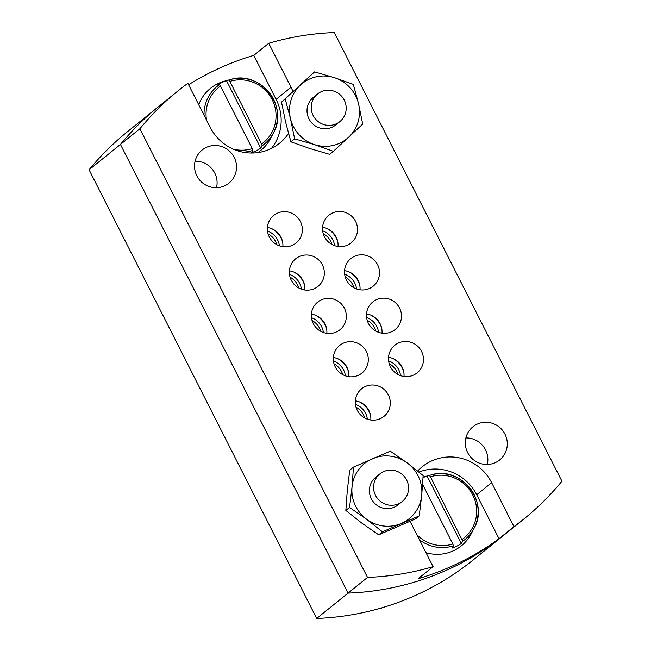 <?xml version="1.0" encoding="UTF-8"?>
<svg xmlns="http://www.w3.org/2000/svg" width="651" height="651" viewBox="0 0 651 651"><rect width="100%" height="100%" fill="white"/><g stroke="black" fill="none" stroke-linecap="round" stroke-linejoin="round"><path stroke-width="0.98" d="M381.714 328.34A21.304 20.799 51.1 0 0 371.176 315.287M378.565 332.311A17.756 17.333 51.1 0 0 366.627 317.525M326.55 328.527A21.304 20.799 51.1 0 0 316.02 315.483M323.409 332.498A17.756 17.333 51.1 0 0 311.471 317.712M375.952 331.156A17.756 17.333 51.1 0 0 367.213 320.325A17.748 17.325 51.1 0 1 375.944 331.147M320.788 331.343A17.756 17.333 51.1 0 0 312.049 320.512M320.78 331.335A17.748 17.325 51.1 0 0 312.057 320.528M465.88 437.96A21.304 20.799 -128.9 0 1 487.29 464.472A21.304 20.799 51.1 0 0 465.88 437.96M195.105 161.188A21.304 20.799 -128.9 0 1 216.514 187.691A21.304 20.799 51.1 0 0 195.105 161.188M288.515 133.471A46.156 45.065 51.1 0 1 279.613 143.196A46.156 45.065 51.1 0 1 210.175 127.295L187.87 83.32A275.186 268.66 51.1 0 0 178.048 90.871L158.608 106.569A275.186 268.66 -128.9 0 0 120.468 144.441L139.9 128.743L367.522 577.413L348.09 593.102L120.468 144.441L348.09 593.102A275.186 268.66 51.1 0 0 504.346 534.78A275.186 268.66 -128.9 0 1 455.846 565.817A275.186 268.66 -128.9 0 1 348.09 593.102L316.695 618.45L89.073 169.781A275.186 268.66 -128.9 0 1 127.222 131.909L158.608 106.569A275.186 268.66 51.1 0 0 120.468 144.441L89.073 169.781M367.522 577.413A275.186 268.66 51.1 0 0 433.086 566.663L418.137 578.731A275.186 268.66 -128.9 0 0 499.008 538.711L513.956 526.643A275.186 268.66 51.1 0 0 523.778 519.091L472.952 560.129A275.186 268.66 -128.9 0 1 424.46 591.165A275.186 268.66 -128.9 0 1 316.695 618.45M301.421 289.166A17.756 17.333 51.1 0 0 289.483 274.38M290.069 277.188A17.748 17.325 51.1 0 1 298.793 288.002A17.756 17.333 51.1 0 0 290.069 277.18M304.562 285.187A21.304 20.799 51.1 0 0 294.032 272.142M279.434 245.834A17.756 17.333 51.1 0 0 267.496 231.04M276.821 244.67A17.756 17.333 51.1 0 0 268.082 233.847M276.813 244.662A17.748 17.325 51.1 0 0 268.082 233.855M282.575 241.855A21.304 20.799 51.1 0 0 272.045 228.81M345.396 375.839A17.756 17.333 51.1 0 0 333.45 361.045M342.776 374.675A17.756 17.333 51.1 0 0 334.036 363.852A17.748 17.325 51.1 0 1 342.768 374.667M348.537 371.859A21.304 20.799 51.1 0 0 337.999 358.815M367.376 419.171A17.756 17.333 51.1 0 0 355.438 404.385M364.763 418.007A17.756 17.333 51.1 0 0 356.024 407.184A17.748 17.325 51.1 0 1 364.755 418.007M370.517 415.192A21.304 20.799 51.1 0 0 359.987 402.147M356.585 288.979A17.756 17.333 51.1 0 0 344.639 274.193M353.965 287.815A17.756 17.333 51.1 0 0 345.225 276.992A17.748 17.325 51.1 0 1 353.957 287.807M359.726 285A21.304 20.799 51.1 0 0 349.196 271.955M334.598 245.639A17.756 17.333 51.1 0 0 322.66 230.853M323.246 233.668A17.748 17.325 51.1 0 1 331.969 244.475A17.756 17.333 51.1 0 0 323.238 233.652M337.739 241.667A21.304 20.799 51.1 0 0 327.209 228.623M400.552 375.651A17.756 17.333 51.1 0 0 388.614 360.857M397.94 374.488A17.756 17.333 51.1 0 0 389.2 363.665A17.748 17.325 51.1 0 1 397.924 374.48M403.693 371.672A21.304 20.799 51.1 0 0 393.163 358.628M513.956 526.643L491.643 482.668A46.156 45.065 51.1 0 0 430.352 461.559A46.156 45.065 51.1 0 0 422.214 466.767A46.156 45.065 51.1 0 0 417.649 471.023M410.106 521.321A46.156 45.065 51.1 0 0 410.773 522.688L433.086 566.663M322.57 227.313A17.756 17.333 -128.9 0 1 338.04 246.477M331.994 213.235A17.756 17.333 -128.9 0 1 354.624 219.704A17.756 17.333 -128.9 0 1 351.174 242.864A17.756 17.333 -128.9 0 1 348.041 244.866A17.756 17.333 -128.9 0 1 325.419 238.396A17.756 17.333 -128.9 0 1 328.869 215.237A17.756 17.333 -128.9 0 1 331.994 213.235M388.525 357.326A17.756 17.333 -128.9 0 1 403.994 376.481M397.948 343.24A17.756 17.333 -128.9 0 1 420.579 349.709A17.756 17.333 -128.9 0 1 417.128 372.868A17.756 17.333 -128.9 0 1 413.995 374.87A17.756 17.333 -128.9 0 1 391.373 368.401A17.756 17.333 -128.9 0 1 394.823 345.242A17.756 17.333 -128.9 0 1 397.948 343.24M366.537 313.985A17.756 17.333 -128.9 0 1 382.007 333.149M375.969 299.908A17.756 17.333 -128.9 0 1 398.591 306.377A17.756 17.333 -128.9 0 1 395.141 329.536A17.756 17.333 -128.9 0 1 392.016 331.538A17.756 17.333 -128.9 0 1 369.386 325.069A17.756 17.333 -128.9 0 1 372.836 301.909A17.756 17.333 -128.9 0 1 375.969 299.908M267.406 227.508A17.756 17.333 -128.9 0 1 282.876 246.664M276.838 213.422A17.756 17.333 -128.9 0 1 299.46 219.892A17.756 17.333 -128.9 0 1 296.01 243.051A17.756 17.333 -128.9 0 1 292.885 245.053A17.756 17.333 -128.9 0 1 270.255 238.583A17.756 17.333 -128.9 0 1 273.705 215.424A17.756 17.333 -128.9 0 1 276.838 213.422M289.394 270.84A17.756 17.333 -128.9 0 1 304.863 289.996M298.817 256.763A17.756 17.333 -128.9 0 1 321.448 263.232A17.756 17.333 -128.9 0 1 317.997 286.391A17.756 17.333 -128.9 0 1 314.864 288.393A17.756 17.333 -128.9 0 1 292.242 281.924A17.756 17.333 -128.9 0 1 295.692 258.764A17.756 17.333 -128.9 0 1 298.817 256.763M355.348 400.845A17.756 17.333 -128.9 0 1 370.818 420.001M364.772 386.767A17.756 17.333 -128.9 0 1 387.402 393.237A17.756 17.333 -128.9 0 1 383.952 416.396A17.756 17.333 -128.9 0 1 380.827 418.398A17.756 17.333 -128.9 0 1 358.196 411.928A17.756 17.333 -128.9 0 1 361.647 388.769A17.756 17.333 -128.9 0 1 364.772 386.767M333.361 357.513A17.756 17.333 -128.9 0 1 348.83 376.669M342.792 343.427A17.756 17.333 -128.9 0 1 365.414 349.896A17.756 17.333 -128.9 0 1 361.964 373.056A17.756 17.333 -128.9 0 1 358.839 375.057A17.756 17.333 -128.9 0 1 336.209 368.588A17.756 17.333 -128.9 0 1 339.659 345.429A17.756 17.333 -128.9 0 1 342.792 343.427M344.55 270.653A17.756 17.333 -128.9 0 1 360.019 289.809M353.981 256.567A17.756 17.333 -128.9 0 1 376.612 263.037A17.756 17.333 -128.9 0 1 373.161 286.196A17.756 17.333 -128.9 0 1 370.028 288.206A17.756 17.333 -128.9 0 1 347.398 281.728A17.756 17.333 -128.9 0 1 350.848 258.569A17.756 17.333 -128.9 0 1 353.981 256.567M311.381 314.173A17.756 17.333 -128.9 0 1 326.843 333.336M320.805 300.095A17.756 17.333 -128.9 0 1 343.435 306.564A17.756 17.333 -128.9 0 1 339.985 329.723A17.756 17.333 -128.9 0 1 336.852 331.725A17.756 17.333 -128.9 0 1 314.23 325.256A17.756 17.333 -128.9 0 1 317.68 302.097A17.756 17.333 -128.9 0 1 320.805 300.095M225.156 185.576A21.304 20.799 51.1 0 0 228.908 183.167A21.304 20.799 51.1 0 0 233.05 155.377A21.304 20.799 51.1 0 0 205.895 147.614A21.304 20.799 51.1 0 0 202.144 150.015A21.304 20.799 51.1 0 0 198.002 177.813A21.304 20.799 51.1 0 0 225.156 185.576M495.932 462.348A21.304 20.799 51.1 0 0 499.683 459.948A21.304 20.799 51.1 0 0 503.825 432.158A21.304 20.799 51.1 0 0 476.67 424.387A21.304 20.799 51.1 0 0 472.919 426.796A21.304 20.799 51.1 0 0 468.777 454.585A21.304 20.799 51.1 0 0 495.932 462.348M188.603 84.76A275.186 268.66 -128.9 0 1 211.591 71.903A275.186 268.66 -128.9 0 1 253.792 55.368L268.741 43.3A275.186 268.66 51.1 0 1 334.305 32.55L561.927 481.219A275.186 268.66 51.1 0 1 523.778 519.091M178.048 90.871A275.186 268.66 51.1 0 0 139.9 128.743M292.926 91.466A46.156 45.065 51.1 0 0 291.054 87.275L268.741 43.3M499.008 538.711L476.695 494.744A46.156 45.065 51.1 0 0 418.935 472.073M271.475 148.404A46.156 45.065 51.1 0 0 276.105 99.343L253.792 55.368M402.22 501.506L398.038 504.883A17.756 17.333 -128.9 0 1 394.124 507.251A17.756 17.333 -128.9 0 1 372.046 500.041A17.756 17.333 -128.9 0 1 375.733 477.256L379.915 473.879A17.756 17.333 -128.9 0 1 383.048 471.877A17.756 17.333 -128.9 0 1 405.671 478.347A17.756 17.333 -128.9 0 1 402.22 501.506A17.756 17.333 -128.9 0 1 399.096 503.508A17.756 17.333 -128.9 0 1 376.465 497.038A17.756 17.333 -128.9 0 1 379.915 473.879M349.554 507.438L366.529 519.197L382.438 531.826L419.228 515.893L415.517 518.888L378.719 534.829L361.744 523.062L345.844 510.433L347.268 490.708L349.758 470.112L353.469 467.109L390.266 451.176L407.233 462.934A35.504 34.666 -128.9 0 1 421.718 495.297L423.142 475.564L407.233 462.934A35.504 34.666 -128.9 0 0 372.405 458.711A35.504 34.666 -128.9 0 0 352.045 486.842L349.554 507.438L345.844 510.433M419.228 515.893L421.718 495.297A35.504 34.666 -128.9 0 1 401.366 523.428A35.504 34.666 -128.9 0 1 366.529 519.197A35.504 34.666 -128.9 0 1 352.045 486.842L353.469 467.109M382.438 531.826L378.719 534.829M336.543 124.219A17.756 17.333 -128.9 0 1 335.664 124.984A17.756 17.333 -128.9 0 1 311.406 122.518A17.756 17.333 -128.9 0 1 312.472 98.122A17.756 17.333 -128.9 0 1 313.359 97.357L317.542 93.98A17.756 17.333 -128.9 0 1 320.674 91.978A17.756 17.333 -128.9 0 1 343.297 98.447A17.756 17.333 -128.9 0 1 339.846 121.607A17.756 17.333 -128.9 0 1 336.722 123.609A17.756 17.333 -128.9 0 1 314.091 117.139A17.756 17.333 -128.9 0 1 317.542 93.98M285.236 99.115L290.468 118.547A35.504 34.666 -128.9 0 1 300.436 85.069A35.504 34.666 -128.9 0 1 334.484 77.697A35.504 34.666 -128.9 0 1 358.546 103.794A35.504 34.666 -128.9 0 1 348.578 137.271L362.713 124.081L358.546 103.794L353.314 84.37L334.484 77.697L314.579 71.887L281.517 102.117L285.683 122.404L290.916 141.837L309.754 148.509L329.658 154.32L333.369 151.317L314.539 144.644A35.504 34.666 -128.9 0 1 290.468 118.547L294.634 138.834L290.916 141.837M294.634 138.834L314.539 144.644A35.504 34.666 -128.9 0 0 348.578 137.271L333.369 151.317M314.579 71.887L281.517 102.117M336.469 124.284A17.756 17.333 -128.9 0 1 335.623 125.016M221.674 82.636A38.238 37.335 51.1 0 0 217.174 85.273L219.428 84.654L220.51 86.03L252.254 148.607L252.791 150.422L251.4 152.741A38.238 37.335 51.1 0 0 256.234 150.763A38.238 37.335 51.1 0 0 260.734 148.119L262.125 145.8L261.588 143.985L229.844 81.408L228.761 80.04L226.507 80.659A38.238 37.335 51.1 0 0 221.674 82.636M228.761 80.04A37.294 36.407 -128.9 0 1 230.43 79.544L224.587 81.131A39.947 38.995 51.1 0 0 217.613 83.767A39.947 38.995 51.1 0 0 198.742 104.746M257.796 152.594A39.947 38.995 51.1 0 0 270.694 138.24L273.477 132.861A37.294 36.407 -128.9 0 1 262.125 145.8M260.734 148.119L226.507 80.659M426.006 552.707A39.947 38.995 51.1 0 0 454.317 550.339A39.947 38.995 51.1 0 0 471.291 533.641L474.074 528.262A37.294 36.407 -128.9 0 1 462.715 541.201L430.433 476.809L429.359 475.433L427.105 476.052A38.238 37.335 51.1 0 0 423.036 477.663M422.621 484.417L452.852 544L453.389 545.815L451.997 548.134A38.238 37.335 51.1 0 0 456.831 546.156A38.238 37.335 51.1 0 0 461.331 543.52L462.715 541.201M429.359 475.433A37.294 36.407 -128.9 0 1 431.027 474.937L425.176 476.524A39.947 38.995 51.1 0 0 423.06 477.167M461.331 543.52L427.105 476.052M381.038 608.058L380.127 608.791L382.674 607.578M476.695 494.744L491.643 482.668M276.105 99.343L291.054 87.275M252.791 150.422A37.294 36.407 -128.9 0 1 242.872 152.155M204.023 115.162A37.294 36.407 -128.9 0 1 219.428 84.654M220.51 86.03A35.52 34.682 51.1 0 0 206.53 120.093M233.204 149.112A35.52 34.682 51.1 0 0 252.254 148.607M261.588 143.985A35.52 34.682 51.1 0 0 272.167 99.611A35.52 34.682 51.1 0 0 229.844 81.408M230.43 79.544A37.294 36.407 -128.9 0 1 269.099 92.361A37.294 36.407 -128.9 0 1 273.477 132.861C289.15 106.268 259.725 69.828 230.43 79.544M453.389 545.815A37.294 36.407 -128.9 0 1 419.423 539.736M416.852 534.666A35.52 34.682 51.1 0 0 452.852 544M462.186 539.386A35.52 34.682 51.1 0 0 472.764 495.004A35.52 34.682 51.1 0 0 430.433 476.809M431.027 474.937A37.294 36.407 -128.9 0 1 469.697 487.754A37.294 36.407 -128.9 0 1 474.074 528.262C489.747 501.669 460.322 465.221 431.027 474.937M339.846 121.607L335.664 124.984"/></g></svg>
